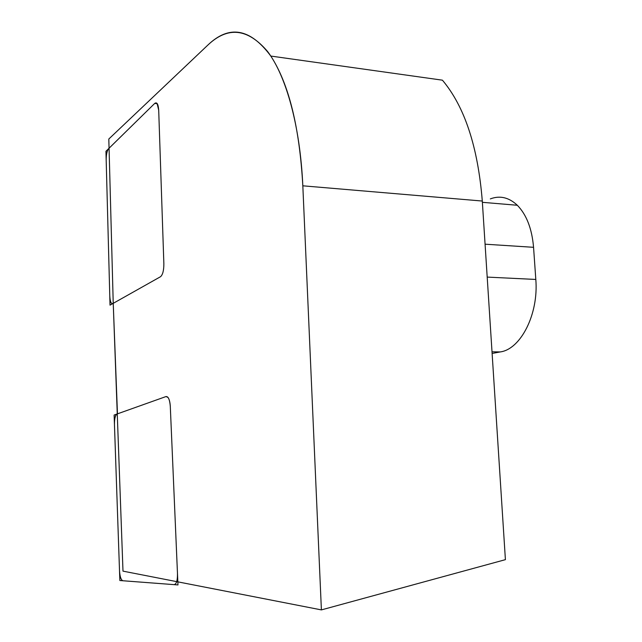 <?xml version="1.0" encoding="UTF-8"?>
<svg xmlns="http://www.w3.org/2000/svg" width="642" height="642" viewBox="0 0 642 642"><rect width="100%" height="100%" fill="white"/><g stroke="black" fill="none" stroke-linecap="round" stroke-linejoin="round"><path stroke-width="0.96" d="M490.327 198.9C499.925 195.272 508.921 197.399 517.324 205.263C526.56 214.741 531.969 228.753 533.558 247.306L535.813 279.447C538.734 314.155 520.702 349.184 500.327 351.92L492.117 353.453M321.393 609.9L302.823 185.811C300.143 125.888 286.188 75.965 267.562 51.472C247.732 28.248 227.806 26.129 207.799 45.133L108.811 139.017L113.233 303.337L122.991 571.139L321.393 609.9L505.406 559.655L482.294 201.042C477.929 146.898 464.639 106.604 442.426 80.178L270.812 56.063C250.155 28.264 229.154 24.621 207.799 45.133L108.811 139.017L109.06 148.23L154.762 103.37L157.33 103.795L158.702 110.215L157.105 103.474L154.762 103.37L105.946 151.287L110.023 305.143L160.5 276.726C162.731 274.816 163.854 270.507 163.862 263.806L158.702 110.215L163.862 263.806C163.854 270.507 162.731 274.816 160.5 276.726L112.88 303.53L160.5 276.726C162.731 274.816 163.854 270.507 163.862 263.806L158.702 110.215C158.269 104.14 156.953 101.853 154.762 103.37L108.715 148.567C107.005 150.677 106.163 154.594 106.187 160.323L109.774 295.753C110.015 300.255 110.705 302.855 111.844 303.554L112.88 303.53C111.09 304.091 110.055 301.499 109.774 295.753L106.187 160.323C106.163 154.594 107.005 150.677 108.715 148.567L154.762 103.37C156.953 101.853 158.269 104.14 158.702 110.215L163.862 263.806C163.854 270.507 162.731 274.816 160.5 276.726L113.233 303.337L117.462 413.849L165.981 396.563L167.963 397.39C169.287 399.188 170.066 402.197 170.299 406.402C170.026 401.78 169.135 398.658 167.634 397.029L165.981 396.563L114.124 415.037L119.853 580.52L177.97 584.934L170.299 406.402C169.761 399.677 168.324 396.403 165.981 396.563L117.053 413.994L165.981 396.563C168.324 396.403 169.761 399.677 170.299 406.402L177.834 581.853L321.393 609.9L302.823 185.811C299.501 127.06 288.828 83.813 270.812 56.063M122.895 580.753L122.582 580.689C120.865 579.734 119.837 576.307 119.5 570.385L114.461 424.723C114.38 418.672 115.247 415.093 117.053 413.994C115.287 415.205 114.42 418.785 114.461 424.723L119.5 570.385C119.885 576.548 121.017 580.007 122.895 580.753L174.006 584.629L122.895 580.753M174.006 584.629C176.43 584.284 177.585 580.496 177.465 573.274C177.585 580.496 176.43 584.284 174.006 584.629M492.013 351.816L500.327 351.92M302.823 185.811L482.294 201.042M485.079 244.193L533.558 247.306M487.198 277.095L535.813 279.447M482.375 202.318L517.324 205.263"/></g></svg>
